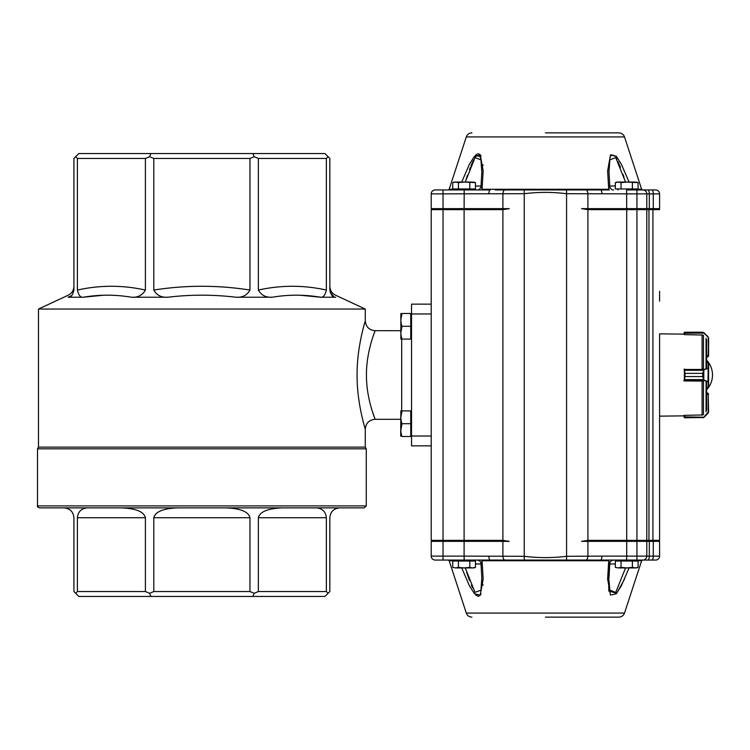 <?xml version="1.0" encoding="UTF-8"?>
<svg xmlns="http://www.w3.org/2000/svg" width="750" height="750" viewBox="0 0 750 750"><rect width="100%" height="100%" fill="white"/><g stroke="black" fill="none" stroke-linecap="round" stroke-linejoin="round"><path stroke-width="1.12" d="M411.534 436.031L431.222 436.031L431.222 304.134L411.534 304.134L411.534 445.866L431.222 445.866L431.222 436.031L431.222 540.366L502.903 540.366L509.269 541.35L431.222 541.35L431.222 556.116A3.938 3.938 0 0 0 435.159 560.053L490.312 560.053L472.706 560.053L473.691 561.038M400.706 330.703L375.122 330.703C375.394 330.309 366.281 351.112 366.441 374.981C366.281 398.916 375.403 419.709 375.122 419.297L372.469 411.769M364.003 424.659L365.278 429.141C365.419 429.525 356.803 402.938 357.094 375.047C356.794 347.081 365.428 320.466 365.278 320.859L365.278 309.047L38.484 309.047L38.484 447.122L365.278 447.122L365.278 429.141C365.859 423.159 369.141 419.878 375.122 419.297L400.706 419.297M364.012 325.303L362.662 330.506M326.363 158.456L258.366 158.456L258.366 290.053C281.025 285.019 303.694 285.019 326.363 290.053L326.363 158.456L328.097 156.713L329.841 158.456L329.841 290.053C331.069 295.294 333 297.684 335.653 297.225C335.484 294.506 335.484 294.506 335.653 297.225C335.484 294.506 335.484 294.506 335.653 297.225L320.55 297.225C304.35 294.506 288.3 294.506 272.391 297.225L235.931 297.225C213.197 294.506 190.491 294.506 167.831 297.225L131.363 297.225C115.406 294.506 99.356 294.506 83.213 297.225L68.109 297.225C68.278 294.506 68.278 294.506 68.109 297.225L71.456 295.763M77.4 290.053C100.069 285.019 122.728 285.019 145.397 290.053L145.397 158.456L77.4 158.456L77.4 290.053C78.628 295.294 80.559 297.684 83.213 297.225L103.453 295.238M300.309 295.238L320.55 297.225C323.194 297.684 325.134 295.294 326.363 290.053M329.841 286.256C330.009 290.334 331.903 293.306 335.522 295.181L365.278 309.047M37.5 505.912C36.947 506.316 37.603 506.972 39.469 507.881L364.294 507.881L366.262 505.912L37.5 505.912L37.5 448.819L366.262 448.819L365.278 447.122M68.109 297.225C70.753 297.684 72.694 295.294 73.922 290.053L73.922 158.456L78.844 153.534L324.919 153.534L328.097 156.713M252.844 153.534L254.166 156.713L258.366 158.456M339.684 507.881C333.712 508.481 330.431 511.762 329.841 517.725L329.841 591.544L324.919 596.466L78.844 596.466L73.922 591.544L73.922 517.725C73.322 511.762 70.041 508.481 64.078 507.881M77.4 591.544L145.397 591.544L145.397 517.725L77.4 517.725L77.4 591.544L75.656 593.288M150.919 596.466L149.597 593.288L145.397 591.544M153.797 591.544L249.966 591.544L249.966 517.725L153.797 517.725L153.797 591.544L149.597 593.288M252.844 596.466L254.166 593.288L249.966 591.544M258.366 591.544L326.363 591.544L326.363 517.725L258.366 517.725L258.366 591.544L254.166 593.288M328.097 593.288L326.363 591.544M249.966 158.456L153.797 158.456L153.797 290.053C185.85 285.019 217.903 285.019 249.966 290.053L249.966 158.456L254.166 156.713M150.919 153.534L149.597 156.713L153.797 158.456M145.397 158.456L149.597 156.713M75.656 156.713L77.4 158.456M330.075 292.134L333.938 296.737M272.391 297.225C265.997 297.684 261.319 295.294 258.366 290.053M249.966 290.053C247.003 295.294 242.325 297.684 235.931 297.225M167.831 297.225C161.438 297.684 156.759 295.294 153.797 290.053M145.397 290.053C142.434 295.294 137.756 297.684 131.363 297.225M77.4 517.725C77.991 511.762 81.272 508.481 87.244 507.881M121.631 507.881C136.041 508.481 143.963 511.762 145.397 517.725M153.797 517.725C155.231 511.762 163.153 508.481 177.562 507.881M226.2 507.881C240.6 508.481 248.522 511.762 249.966 517.725M258.366 517.725C259.8 511.762 267.722 508.481 282.122 507.881M316.519 507.881C322.481 508.481 325.763 511.762 326.363 517.725M410.747 436.5L402 436.5C400.5 436.5 400.5 436.5 402 436.5C400.5 432.244 400.5 427.978 402 423.703C400.5 419.456 400.5 415.191 402 410.906L410.747 410.906L410.747 436.5L411.534 436.5M402 423.703L400.856 430.106L402 423.703L410.747 423.703M402 410.906C400.5 410.906 400.5 410.906 402 410.906L400.856 417.309M400.706 436.247L400.856 410.906M410.747 339.075L402 339.075C400.5 339.075 400.5 339.075 402 339.075C400.5 334.819 400.5 330.553 402 326.278C400.5 322.022 400.5 317.756 402 313.481L410.747 313.481L410.747 339.075L411.534 339.075M400.856 332.672L402 326.278L410.747 326.278M402 313.481C400.5 313.481 400.5 313.481 402 313.481L400.856 319.875L402 313.481M400.856 339.075L400.856 313.481M402 326.278L400.978 330.703M706.631 362.559L708.6 362.953L708.6 387.066L706.631 387.459M702.853 368.878L701.878 369M684.384 369L684.516 370.294L703.5 370.294L703.987 369.459L702.694 373.369L703.706 370.341M684.206 370.341L684.975 373.359L684.122 369.094M703.706 379.594L702.694 376.566L703.809 380.316L703.5 379.631L684.516 379.631L684.384 380.934L702.853 381.066M684.975 376.566L684.516 379.631L684.975 376.556L702.694 376.556L684.975 376.566L684.975 373.369L702.694 373.359L702.694 376.566M703.809 369.609L703.809 380.316M708.206 362.559L708.028 381.244L708.6 381.591L708.6 387.037L706.631 387.422M684.225 380.906L684.206 379.594M704.269 369.834L707.747 368.316L703.987 369.459L684.384 369.459L684.384 380.438M707.747 368.316L708.6 368.363M704.269 380.091L707.747 381.628L703.987 380.466L683.991 380.091M708.6 381.591L707.747 381.628M703.809 417.178L708.206 412.013L708.206 394.022L707.616 393.038L708.6 393.975L706.631 392.991L706.631 394.284M702.853 414.956L684.384 415.359L684.975 417.787L684.206 417.422L683.991 415.434L684.384 416.878L704.091 417.225L708.263 412.997M708.206 394.022L708.6 411.9L707.747 413.128M708.6 394.022L706.631 392.991M684.084 417.234L703.706 417.516L684.975 417.787M702.853 417.787L704.091 417.225M706.631 355.716L706.631 356.991L708.6 356.025L707.616 356.962L708.206 355.688L706.631 355.688M702.853 332.213L703.809 332.822L684.516 332.428L684.384 333.038L684.384 334.641L702.853 335.044M684.975 332.213L702.694 332.213M708.591 356.203L708.6 338.1L708.206 355.978M684.384 334.566L683.991 333.234L683.991 334.134L659.587 333.853L659.587 540.366L659.587 333.853M683.991 333.234L703.987 333.122L707.747 336.872M684.384 333.038L684.206 332.569L683.991 333.15M683.991 380.906L683.991 380.072M706.631 410.316L706.631 382.481M706.631 367.519L706.631 339.684M469.781 188.963L452.738 188.963L452.738 182.625L455.578 182.072L458.419 182.625L464.1 182.072L475.463 182.625L473.944 182.072L475.463 182.625L475.463 188.963L469.781 188.963L469.781 182.625M458.419 188.963L458.419 182.625M452.738 182.625L454.256 182.072L472.622 182.072M495.197 189.947L609.347 189.947A0.984 0.647 -90 0 1 608.728 189.272L607.631 170.963L610.491 154.931L616.238 156.178L621.328 164.156L629.081 182.072L621.394 164.278L616.359 156.309L610.584 154.828L607.631 170.85L608.728 189.272L609.591 186.009M632.391 188.963L615.337 188.963L615.337 182.625L618.188 182.072L621.028 182.625L626.709 182.072L638.072 182.625L636.553 182.072L638.072 182.625L638.072 188.963L632.391 188.963L632.391 182.625M621.028 188.963L621.028 182.625M615.337 182.625L616.866 182.072L635.231 182.072M452.738 567.375L455.578 567.928L452.738 567.375L452.738 561.038L458.419 561.038L458.419 567.375L455.578 567.928L452.738 567.375M458.419 561.038L469.781 561.038L469.781 567.375L464.1 567.928L458.419 567.375M469.781 561.038L475.463 561.038L475.463 567.375L472.622 567.928L469.781 567.375M472.622 567.928L475.463 567.375L473.944 567.928L455.578 567.928M615.337 567.375L618.188 567.928L615.337 567.375L615.337 561.038L621.028 561.038L621.028 567.375L618.188 567.928L615.337 567.375M621.028 561.038L632.391 561.038L632.391 567.375L626.709 567.928L621.028 567.375M632.391 561.038L638.072 561.038L638.072 567.375L635.231 567.928L632.391 567.375M635.231 567.928L638.072 567.375L636.553 567.928L618.188 567.928M659.587 291.337L659.587 301.181M495.197 560.053L472.706 560.053M481.809 579.759L481.791 580.547M481.744 582.3L481.669 583.941M481.537 585.788L481.35 587.587M477.506 594.806L477.037 594.562M476.981 594.516L476.512 594.141M472.631 587.991L471.337 585.094M469.5 580.462L466.706 572.447M609.178 584.531L609.056 581.953M609.038 581.344L609.019 580.828M609.009 580.406L609.844 590.1L615.722 592.425L625.547 567.928M545.4 617.137L618.9 617.137L545.4 617.137M582.928 560.053L576.628 560.053L582.928 560.053M514.191 560.053L507.881 560.053L514.191 560.053M481.462 560.053L482.081 560.728L483.169 579.141L480.225 595.172L474.45 593.691L469.406 585.722L461.719 567.928M475.463 594.741L476.325 595.444M477.141 595.903L477.975 596.156M478.341 596.175L479.044 596.044M479.859 595.556L480.628 594.637M480.806 594.338L481.05 593.869M482.916 585.234L482.972 584.419M629.081 567.928L621.328 585.844L616.238 593.822L610.491 595.069L607.631 579.038L608.728 560.728L608.784 591.056L616.716 593.269L624.534 579.103M466.078 179.484L466.444 178.35M466.697 177.572L467.512 175.134M469.491 169.556L469.716 168.984M469.866 168.581L470.287 167.494M470.934 165.872L472.791 161.672M473.025 161.184L473.297 160.659M473.4 160.453L473.681 159.909M475.059 157.613L475.763 156.666M476.344 156.019L479.672 156.103M479.972 156.628L480.656 158.55M480.872 159.459L481.603 165.159M481.669 166.059L481.744 167.7M481.791 169.453L481.809 170.297M609 170.466L609.009 169.612M609.047 168.066L609.328 163.575M609.516 161.934L609.6 161.372M609.825 159.984L609.975 159.281M611.466 155.653L611.972 155.241M612.628 155.053L613.369 155.222M613.875 155.512L614.766 156.337M615.712 157.566L616.744 159.216M618.028 161.691L620.438 167.269M623.053 174.441L624.028 177.328M545.4 132.863L618.9 132.863L545.4 132.863M582.928 189.947L576.628 189.947L582.928 189.947M514.191 189.947L507.881 189.947L514.191 189.947M482.981 165.591L482.916 164.756M481.059 156.131L480.806 155.662M480.628 155.363L479.859 154.444M479.044 153.956L478.341 153.825M477.966 153.844L477.141 154.097M476.325 154.556L475.463 155.259M461.719 182.072L469.406 164.278L474.45 156.309L480.225 154.828L483.169 170.85L482.081 189.272L481.209 186.009M431.222 556.116L464.1 556.116L464.1 541.35A11496.056 8128.941 180 0 0 464.1 540.366L464.1 209.634L502.903 209.634L509.269 208.65L431.222 208.65L431.222 193.884L524.475 193.697C538.444 191.953 552.394 191.953 566.334 193.697L636.947 193.884L636.947 189.947L642.853 189.947A3.938 3.938 0 0 1 646.791 193.884L659.587 193.884A3.938 3.938 0 0 0 655.65 189.947A3.938 3.938 0 0 1 659.587 193.884A3.938 3.938 0 0 0 655.65 189.947L626.597 189.947L626.709 208.65L581.541 208.65L587.906 209.634L587.906 540.366L659.587 540.366L658.603 541.35L659.587 540.366M659.587 209.634L658.603 208.65L659.587 209.634L636.947 209.634L636.947 193.884L646.791 193.884A3.938 3.938 0 0 0 642.853 189.947A3.938 3.938 0 0 1 646.791 193.884A3.938 3.938 0 0 0 642.853 189.947L651.863 189.947A3.938 1.416 90 0 1 653.278 193.884L653.278 208.65L626.709 208.65M488.859 193.884A3.938 1.453 -90 0 1 490.312 189.947L435.159 189.947A3.938 3.938 0 0 0 431.222 193.884M481.462 189.947A0.984 0.647 90 0 0 482.081 189.272L608.728 189.272M459.084 189.272A0.984 0.881 -90 0 1 458.25 189.947M659.587 208.65L659.587 193.884L659.587 208.65L653.278 208.65M646.791 193.884L646.791 208.65M464.203 560.053L464.1 556.116L524.475 556.303C538.444 558.047 552.394 558.047 566.334 556.303L601.95 556.116A3.938 1.453 90 0 1 600.497 560.053L618.103 560.053L617.119 561.038M601.95 556.116L626.709 556.116L626.709 541.35L581.541 541.35L587.906 540.366M464.203 189.947L464.1 208.65A11496.056 8128.941 0 0 1 464.1 209.634L431.222 209.634L431.222 313.969L411.534 313.969M601.95 193.884A3.938 1.453 -90 0 0 600.497 189.947M625.547 182.072L615.722 157.575L609.844 159.891L608.991 171.862L609.834 186.853C609.759 187.922 612.506 190.688 613.547 189.947M481.819 172.378L480.947 159.834L475.022 157.659L465.262 182.072M613.397 560.053L609.347 560.053A0.984 0.647 90 0 0 608.728 560.728L482.081 560.728L481.209 563.991L480.975 563.175C480.619 561.478 479.381 560.438 477.262 560.053M454.847 560.053L455.494 560.053L454.509 561.038M626.597 560.053L626.709 556.116L636.947 556.116L636.947 560.053L642.853 560.053L618.103 560.053M626.681 541.35A11496.056 8128.941 -0 0 1 626.709 540.366L626.709 209.634L636.947 209.634L636.947 556.116L646.791 556.116A3.938 3.938 0 0 1 642.853 560.053A3.938 3.938 0 0 0 646.791 556.116A3.938 3.938 0 0 1 642.853 560.053L651.863 560.053L642.853 560.053A3.938 3.938 0 0 0 646.791 556.116L646.791 541.35L626.709 541.35M647.897 560.053A3.938 1.416 -90 0 0 649.312 556.116L659.587 556.116A3.938 3.938 0 0 1 655.65 560.053A3.938 3.938 0 0 0 659.587 556.116A3.938 3.938 0 0 1 655.65 560.053L651.863 560.053A3.938 1.416 -90 0 0 653.278 556.116L653.278 541.35L646.791 541.35L646.791 556.116L649.312 556.116L649.312 541.35M600.497 560.053L490.312 560.053A3.938 1.453 90 0 1 488.859 556.116M459.084 560.728A0.984 0.881 90 0 0 458.25 560.053M659.587 541.35L659.587 556.116L659.587 541.35L653.278 541.35M465.262 567.928L475.022 592.341L480.947 590.175L481.819 577.959M613.547 560.053C611.1 560.719 609.862 561.759 609.825 563.175L608.991 578.137M609.591 563.991L608.728 560.728M646.791 209.634L645.806 208.65L646.791 209.634L646.791 540.366L645.806 541.35M626.681 208.65A11496.056 8128.941 180 0 0 626.709 209.634L587.906 209.634M432.206 541.35L431.222 540.366M431.222 209.634L432.206 208.65M401.691 410.906L401.691 339.075M701.878 380.934L702.741 381.056M708.206 367.978L708.206 362.606L706.631 362.606M708.206 387.422L708.206 381.966M702.694 373.359L684.975 373.369M707.625 392.991L706.631 393.038M708.6 394.191L706.631 394.312M706.631 357.009L707.616 357.009L706.631 356.962M708.6 355.809L708.206 337.987M704.091 332.775L708.263 337.003M706.059 411.825L706.059 382.013M706.059 367.987L706.059 338.175M703.462 369.094L703.462 335.353M703.462 414.647L703.462 380.906M702.094 415.228L702.094 380.944M702.094 368.991L702.094 334.772M618.9 617.137C621.647 616.987 623.522 615.637 624.516 613.069L466.294 613.069C467.288 615.637 469.163 616.987 471.909 617.137M454.819 560.728L449.166 560.728L448.228 560.053M624.516 613.069L641.644 560.728L635.991 560.728M618.9 132.863C621.647 133.012 623.522 134.362 624.516 136.931L466.294 136.931C467.288 134.362 469.163 133.012 471.909 132.863M624.516 136.931L641.644 189.272L635.991 189.272M454.819 189.272L449.166 189.272L448.228 189.947M647.897 189.947A3.938 1.416 90 0 1 649.312 193.884L649.312 208.65M585.956 189.938A3.938 2.156 -91.3 0 1 587.906 193.847L587.906 208.65M566.569 189.909L566.569 560.091M585.956 560.062A3.938 2.156 91.3 0 0 587.906 556.153L587.906 541.35M524.241 189.909L524.241 560.091M504.853 189.938A3.938 2.156 -88.7 0 0 502.903 193.847L502.903 208.65M502.903 209.634L502.903 540.366M504.853 560.062A3.938 2.156 88.7 0 1 502.903 556.153L502.903 541.35M443.034 189.947L443.034 560.053M615.337 186.009L609.75 186.009M481.059 186.009L475.463 186.009M615.337 563.991L609.75 563.991M481.059 563.991L475.463 563.991M652.922 208.65L652.922 541.35M648.956 208.65L648.956 541.35M375.122 330.703C369.141 330.122 365.859 326.841 365.278 320.859M73.922 286.256C73.753 290.334 71.859 293.306 68.241 295.181L38.484 309.047M37.5 448.819L38.484 447.122M366.262 505.912L366.262 448.819M411.534 410.906L410.747 410.906M411.534 313.481L410.747 313.481M684.206 417.431L684.834 417.778M684.206 332.569L684.834 332.222M683.991 415.866L659.587 416.147M472.706 189.947L473.691 188.963M455.494 189.947L454.509 188.963M635.306 189.947L636.291 188.963M618.103 189.947L617.119 188.963M635.306 560.053L636.291 561.038M706.631 389.822A21.656 21.656 0 0 0 706.631 360.178M466.294 613.069L449.166 560.728M466.294 136.931L449.166 189.272M641.644 189.272L642.581 189.947M477.253 189.947C478.847 190.041 480.084 189.009 480.975 186.844L481.819 172.041M641.644 560.728L642.581 560.053M480.975 563.147L481.819 578.137"/></g></svg>
